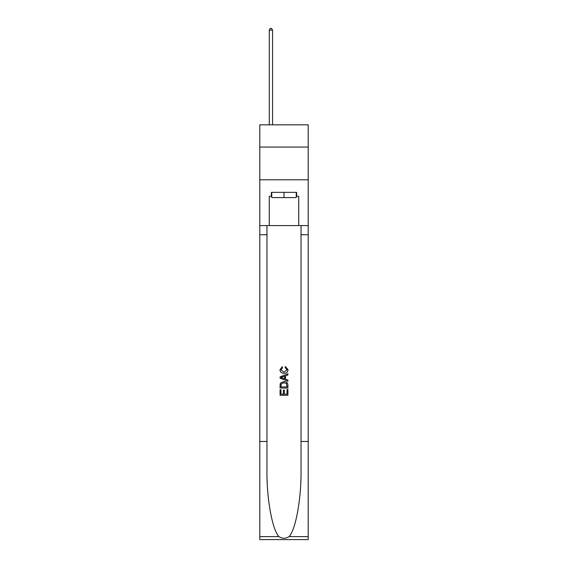 <?xml version="1.0" encoding="UTF-8"?>
<svg xmlns="http://www.w3.org/2000/svg" width="568" height="568" viewBox="0 0 568 568"><rect width="100%" height="100%" fill="white"/><g stroke="black" fill="none" stroke-linecap="round" stroke-linejoin="round"><path stroke-width="0.85" d="M308.204 147.077L308.204 124.832L259.796 124.832L259.796 147.077L308.204 147.077L308.204 179.786L259.796 179.786L259.796 147.077M296.233 192.346L296.233 197.579L271.767 197.579L271.767 192.346M284 192.346L284 197.579M287.017 389.549L287.017 394.178L284.298 394.178L287.017 394.178L287.017 389.549L287.919 389.549L287.919 395.285L280.074 395.285L280.074 389.755L280.074 395.285M283.389 390.053L283.389 394.178L280.975 394.178L283.389 394.178L283.389 390.053L284.298 390.053L284.298 394.178M280.748 382.825L280.187 383.968L280.748 382.825L283.957 381.597C286.464 381.589 287.784 382.796 287.919 385.232L287.919 388.043L280.074 388.043L280.074 385.36L280.074 388.043M285.406 366.502L285.15 367.61L285.406 366.502L288.026 369.711C287.813 372.118 286.45 373.332 283.936 373.346L283.936 373.346C281.529 373.297 280.201 372.09 279.967 369.732L282.253 366.701L282.488 367.808L280.876 369.782L283.936 372.239L287.117 369.811L285.15 367.61M289.062 536.618L308.204 536.618L308.204 539.6L259.796 539.6L259.796 441.471L266.96 441.471L266.96 470.645C266.612 498.526 272.264 529.681 278.938 536.618C282.31 538.769 285.683 538.769 289.062 536.618C295.736 529.681 301.388 498.526 301.04 470.645L301.04 225.581M280.074 376.896L280.074 378.146L287.919 381.263L280.074 378.146L280.074 376.896L287.919 373.78L280.074 376.896M301.04 441.471L308.204 441.471L308.204 179.786M259.796 441.471L259.796 179.786M266.96 225.581L266.96 441.471M308.204 536.618L308.204 441.471M259.796 225.581L269.282 225.581L269.282 196.272L271.767 196.272M296.233 196.272L296.624 196.272L296.624 192.346L271.376 192.346L271.376 196.272M296.624 196.272L298.718 196.272L298.718 225.581L308.204 225.581M269.282 225.581L298.718 225.581M287.919 373.78L287.919 374.958L285.505 375.853L285.505 379.197L287.919 380.091L287.919 381.263M282.424 378.061L284.603 378.863L284.603 376.186L280.975 377.521L282.424 378.061M284.603 376.186L284.603 378.863M280.074 385.36L280.187 383.968M286.464 383.464L287.017 386.936L286.464 383.464L283.936 382.704L281.139 384.046L280.975 386.936L287.017 386.936L280.975 386.936M280.074 389.755L280.975 389.755L280.975 394.178M272.555 124.832L272.555 30.104L269.282 30.104L269.282 124.832M269.282 30.104L270.261 28.4L271.568 28.4L272.555 30.104M301.04 234.74L308.204 234.74M266.96 234.74L259.796 234.74M259.796 536.618L278.938 536.618"/></g></svg>
